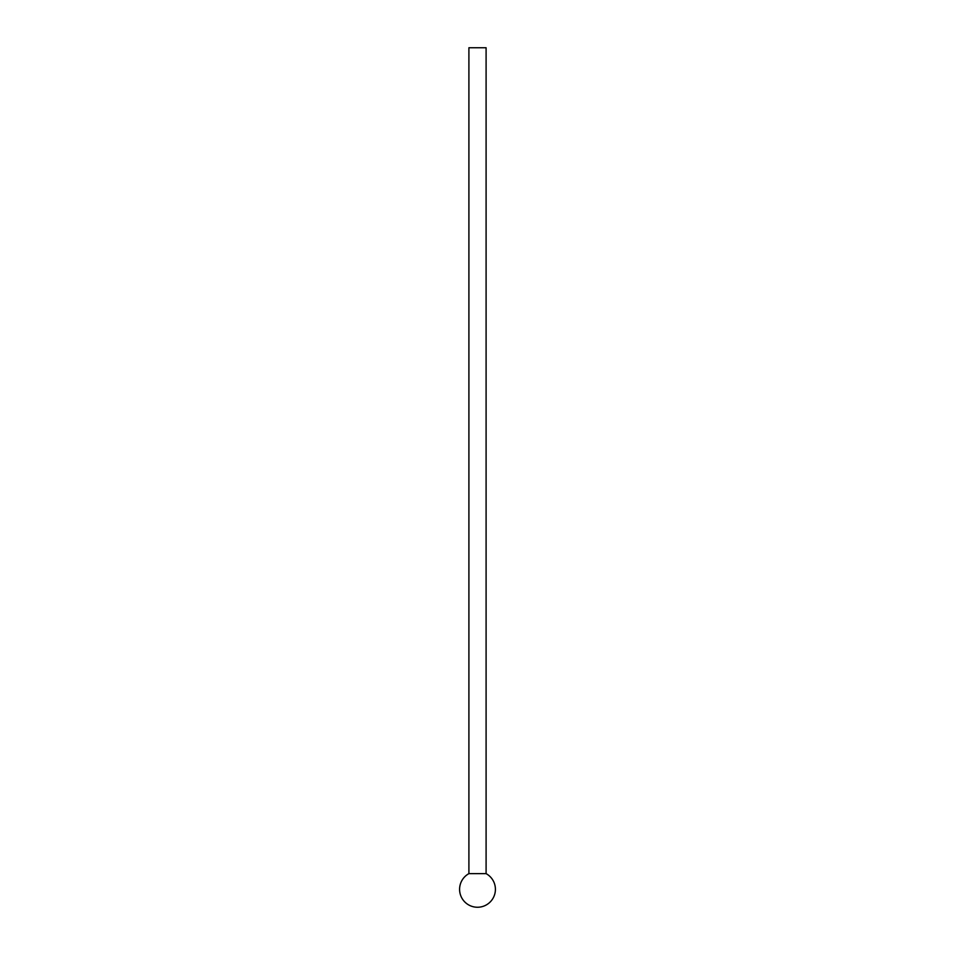<?xml version="1.0" encoding="UTF-8"?>
<svg xmlns="http://www.w3.org/2000/svg" width="955" height="955" viewBox="0 0 955 955"><rect width="100%" height="100%" fill="white"/><g stroke="black" fill="none" stroke-linecap="round" stroke-linejoin="round"><path stroke-width="1.43" d="M468.905 47.75L486.095 47.75L486.095 873.634L468.905 873.634L468.905 47.75M468.905 873.634A17.906 17.906 0 0 0 477.5 907.25A17.906 17.906 0 0 0 486.095 873.634"/></g></svg>
